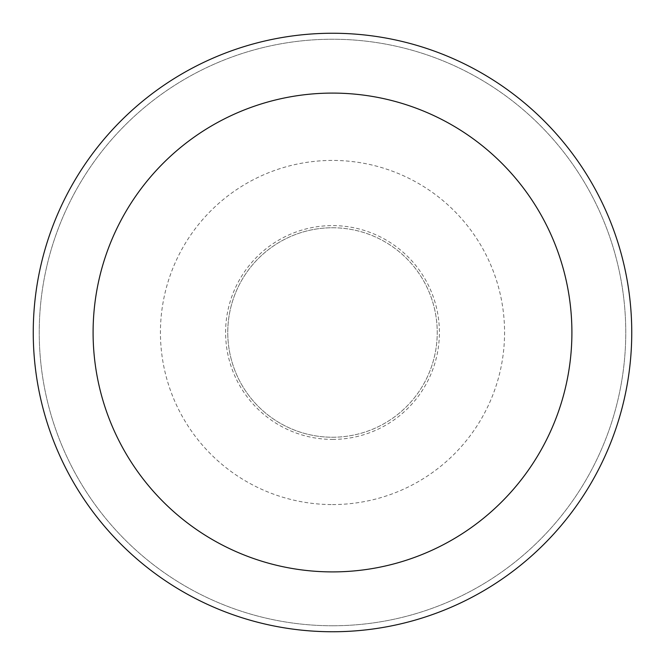 <?xml version="1.0" encoding="UTF-8"?>
<svg xmlns="http://www.w3.org/2000/svg" width="665" height="665" viewBox="0 0 665 665"><rect width="100%" height="100%" fill="white"/><g stroke="black" fill="none" stroke-linecap="round" stroke-linejoin="round"><path stroke-width="0.5" stroke-dasharray="3.33 2.49" d="M332.5 437.238A104.738 104.738 0 0 0 423.206 280.131A104.738 104.738 0 0 0 241.794 280.131A104.738 104.738 0 0 0 332.5 437.238A104.738 104.738 0 0 0 423.206 280.131A104.738 104.738 0 0 0 241.794 280.131A104.738 104.738 0 0 0 332.5 437.238M332.5 439.399A106.899 106.899 0 0 0 425.076 279.051A106.899 106.899 0 0 0 239.924 279.051A106.899 106.899 0 0 0 332.5 439.399M332.5 504.569A172.069 172.069 0 0 0 481.518 246.466A172.069 172.069 0 0 0 183.482 246.466A172.069 172.069 0 0 0 332.5 504.569M332.5 625.765A293.265 293.265 0 0 0 586.472 185.868A293.265 293.265 0 0 0 78.528 185.868A293.265 293.265 0 0 0 332.5 625.765A293.265 293.265 0 0 0 586.472 185.868A293.265 293.265 0 0 0 78.528 185.868A293.265 293.265 0 0 0 332.5 625.765M332.5 631.75A299.25 299.25 0 0 0 591.659 182.875A299.25 299.25 0 0 0 73.341 182.875A299.25 299.25 0 0 0 332.5 631.75M332.5 227.763A104.738 104.738 0 0 1 423.206 384.869A104.738 104.738 0 0 1 241.794 384.869A104.738 104.738 0 0 1 332.5 227.763A104.738 104.738 0 0 1 423.206 384.869A104.738 104.738 0 0 1 241.794 384.869A104.738 104.738 0 0 1 332.5 227.763"/><path stroke-width="1" d="M332.5 631.75A299.25 299.25 0 0 0 591.659 182.875A299.25 299.25 0 0 0 73.341 182.875A299.25 299.25 0 0 0 332.5 631.75M332.5 571.9A239.4 239.4 0 0 0 539.83 212.8A239.4 239.4 0 0 0 125.17 212.8A239.4 239.4 0 0 0 332.5 571.9"/></g></svg>
